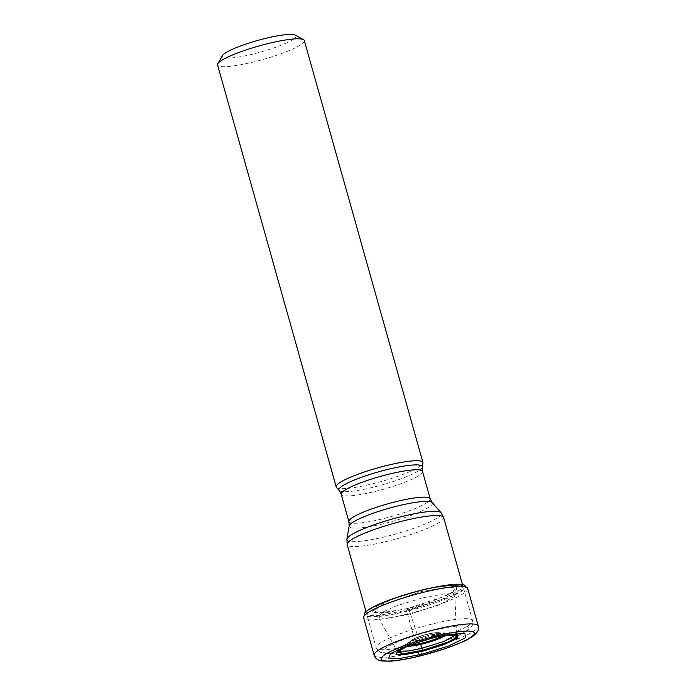 <?xml version="1.0" encoding="UTF-8"?>
<svg xmlns="http://www.w3.org/2000/svg" width="696" height="696" viewBox="0 0 696 696"><rect width="100%" height="100%" fill="white"/><g stroke="black" fill="none" stroke-linecap="round" stroke-linejoin="round"><path stroke-width="0.52" stroke-dasharray="3.48 2.61" d="M364.817 612.863A52.583 8.221 164.3 0 0 406.995 611.036A134.319 26.448 76.1 0 1 407.238 610.174L407.83 608.443L408.413 608.626L410.449 613.933A1202.209 236.736 -103.9 0 0 420.628 644.409M421.376 590.286L442.76 586.102L455.837 585.823L456.793 589.529L445.266 596.141L407.83 608.443L386.75 612.584L372.325 612.55L375.144 607.138L394.058 598.551L422.359 589.921L399.025 596.663L374.222 606.721L367.819 610.94L366.601 613.95L370.603 615.464L379.407 615.299L407.238 610.174L442.221 599.265L462.153 588.79L462.475 585.623L456.089 584.492L427.361 588.738L438.724 586.389M452.644 592.331L455.158 587.894L446.745 587.024L421.193 591.513L381.66 605.111L374.013 610.723L378.485 613.176L408.413 608.626L430.267 602.214L452.322 592.54L455.158 590.051L454.366 596.533L439.019 604.955L410.449 613.933L391.465 617.648L382.67 618.222L378.154 616.882C378.493 617.395 376.075 613.106 375.135 612.541L378.467 613.176M397.138 651.961L408.691 645.149L431.877 637.797L431.268 635.813L410.092 642.382L400.017 647.045L396.842 650.63L397.694 651.238M441.194 635.927L431.946 637.936L410.779 644.487M442.151 635.726L432.32 637.858L409.909 644.792M431.877 637.788L448.215 634.708L456.759 635.091M431.268 635.813L449.268 632.577L456.454 633.865L456.045 634.839M463.353 584.71L463.971 584.918L464.041 589.068L452.304 595.959L406.995 611.036M295.235 35.122A38.245 5.986 -15.7 0 1 295.539 37.262A38.245 5.986 -15.7 0 1 253.379 53.966A38.245 5.986 -15.7 0 1 222.52 55.558M304.335 40.542A45.057 7.047 -15.7 0 1 303.839 42.134A45.057 7.047 -15.7 0 1 254.17 61.813A45.057 7.047 -15.7 0 1 217.578 64.928M336.438 487.348A45.057 7.047 164.3 0 0 372.778 483.763A45.057 7.047 164.3 0 0 422.959 463.023M418.279 652.23A5.672 1.114 76.1 0 1 418.079 651.552L407.525 614.02A3.402 0.67 76.1 0 1 407.003 611.21A52.765 8.256 -15.7 0 1 364.739 612.958M421.941 648.307L422.272 649.412M422.194 651.656L421.802 653.057M374.161 655.284A54.07 8.456 164.3 0 0 418.079 651.552A54.07 8.456 164.3 0 0 478.265 626.026M467.712 588.494A54.07 8.456 -15.7 0 1 407.525 614.02A54.07 8.456 -15.7 0 1 363.608 617.761M399.025 596.655L422.324 589.93M407.83 608.443L407.238 610.174M456.48 633.865L454.836 595.332L452.409 593.792L445.231 593.74L422.437 597.873L395.293 606.294L382.33 612.271L378.154 616.882L396.842 650.621M464.249 584.988A52.765 8.256 -15.7 0 1 407.003 611.21M427.1 634.274A12.946 2.027 -15.7 0 1 427.161 634.256A12.946 2.027 164.3 0 1 437.471 633.838A12.946 2.027 164.3 0 1 423.203 639.485A12.946 2.027 164.3 0 1 423.133 639.502A12.946 2.027 164.3 0 1 412.832 639.92A12.946 2.027 164.3 0 1 427.1 634.274M422.907 640.494A15.347 2.401 164.3 0 0 422.985 640.477A15.347 2.401 164.3 0 0 436.897 635.752A15.347 2.401 164.3 0 0 438.967 632.69L438.967 632.69A15.347 2.401 164.3 0 0 427.675 634.274A15.347 2.401 164.3 0 0 427.605 634.291A15.347 2.401 164.3 0 0 411.171 640.503L411.171 640.503A15.347 2.401 164.3 0 0 422.907 640.494M409.483 644.992A19.157 2.993 -15.7 0 1 408.152 642.965A19.157 2.993 -15.7 0 1 428.519 635.248A19.157 2.993 -15.7 0 1 428.649 635.213A19.157 2.993 -15.7 0 1 442.83 633.221L442.83 633.221A19.157 2.993 -15.7 0 1 442.743 635.648M408.152 642.965L408.152 642.965C410.979 640.92 417.931 638.38 428.997 635.344L442.83 633.221L438.967 632.69C437.497 632.264 433.591 632.751 427.257 634.152C420.158 635.874 414.799 637.997 411.171 640.503L408.152 642.965M406.655 646.158A21.55 3.376 -15.7 0 1 409.657 641.851A21.55 3.376 -15.7 0 1 429.154 635.231A21.55 3.376 -15.7 0 1 445.771 635.17M419.227 648.533A44.422 6.951 164.3 0 0 468.19 629.132A44.422 6.951 164.3 0 0 432.59 630.628A44.422 6.951 164.3 0 0 383.626 650.02A44.422 6.951 164.3 0 0 419.227 648.533M416.852 644.279A50.095 7.839 164.3 0 0 416.93 644.252A50.095 7.839 164.3 0 0 472.619 620.623A50.095 7.839 164.3 0 0 431.929 624.086A50.095 7.839 164.3 0 0 431.851 624.103A50.095 7.839 164.3 0 0 376.162 647.732A50.095 7.839 164.3 0 0 416.852 644.279M443.63 517.493A50.095 7.839 -15.7 0 1 387.95 541.123A50.095 7.839 -15.7 0 1 387.863 541.149A50.095 7.839 -15.7 0 1 347.173 544.611M339.152 490.462A43.282 6.769 164.3 0 0 373.978 487.043A43.282 6.769 164.3 0 0 374.065 487.026A43.282 6.769 164.3 0 0 422.263 467.103M422.498 471.436A42.221 6.603 -15.7 0 1 375.509 491.376A42.221 6.603 -15.7 0 1 375.422 491.393A42.221 6.603 -15.7 0 1 341.214 494.29M348.896 521.626A42.221 6.603 164.3 0 0 383.113 518.729A42.221 6.603 164.3 0 0 383.191 518.711A42.221 6.603 164.3 0 0 430.189 498.78M432.242 502.608A43.282 6.769 -15.7 0 1 384.314 523.488A43.282 6.769 -15.7 0 1 384.236 523.505A43.282 6.769 -15.7 0 1 349.14 525.967M346.895 539.174A49.033 7.673 164.3 0 0 386.741 536.372A49.033 7.673 164.3 0 0 386.828 536.346A49.033 7.673 164.3 0 0 441.038 512.708M378.85 613.193L386.732 612.593M397.129 652.048L396.885 650.682M406.09 646.201L413.624 643.426M438.376 636.466L446.24 634.909M456.463 633.934L456.967 635.231M445.283 596.141L452.322 592.54M422.289 589.938L426.848 588.851M366 611.593L376.162 647.732L379.877 652.161L383.792 653.344L391.265 653.5C398.695 652.996 407.96 651.369 419.07 648.646C433.817 644.94 446.597 640.72 457.394 635.987L467.547 630.524C473.819 625.112 472.862 624.469 472.619 620.623L462.466 584.501"/><path stroke-width="1.04" d="M433.965 637.588L406.09 646.201L390.76 653.474L388.499 658.085L400.078 658.425L421.445 654.362L448.572 646.027L465.763 637.675L464.832 633.273L446.24 634.917L433.965 637.588M421.445 654.362L420.445 655.806A48.389 7.569 -15.7 0 1 381.669 657.433A48.389 7.569 -15.7 0 1 435.009 636.301A48.389 7.569 -15.7 0 1 473.793 634.674A48.389 7.569 -15.7 0 1 420.445 655.806A5.672 1.114 76.1 0 1 418.279 652.23M463.353 584.71L438.732 586.397L422.82 589.843A52.583 8.221 164.3 0 0 387.089 600.918A52.583 8.221 164.3 0 0 364.887 612.767A52.583 8.221 164.3 0 0 364.817 612.863M397.694 651.238L408.752 650.977L421.941 648.307A1202.209 236.736 -103.9 0 1 420.628 644.409M397.207 651.847L403.802 653.674L422.481 650.377L422.194 651.656M410.779 644.487L397.138 651.961L403.219 653.935L422.498 650.586L448.99 641.842L456.237 637.771L456.889 635.17L441.194 635.927M409.909 644.792L397.703 650.603L395.937 654.275L405.22 654.536L422.298 651.282L444.022 644.618L457.777 637.928L457.037 634.404L442.151 635.726M456.759 635.091L455.663 637.919L448.259 641.929L422.481 650.377L421.941 648.298L444.031 641.373L456.045 634.839M422.324 589.93L427.361 588.738M336.185 486.878L217.578 64.928A45.057 7.047 -15.7 0 1 217.822 63.693L222.52 55.558A38.245 5.986 -15.7 0 1 222.729 55.245A38.245 5.986 -15.7 0 1 264.889 38.55A38.245 5.986 -15.7 0 1 295.235 35.122L303.482 39.62A45.057 7.047 -15.7 0 1 304.335 40.542L422.933 462.492A45.057 7.047 164.3 0 0 386.341 465.607A45.057 7.047 164.3 0 0 336.185 486.878A45.057 7.047 164.3 0 0 336.438 487.348L339.152 490.462L341.214 494.29A42.221 6.603 -15.7 0 1 388.211 474.359A42.221 6.603 -15.7 0 1 388.29 474.333A42.221 6.603 -15.7 0 1 422.498 471.436L430.189 498.78A42.221 6.603 164.3 0 0 395.972 501.677A42.221 6.603 164.3 0 0 395.894 501.694A42.221 6.603 164.3 0 0 348.896 521.626L349.14 525.967A43.282 6.769 -15.7 0 1 397.338 506.044A43.282 6.769 -15.7 0 1 397.416 506.027A43.282 6.769 -15.7 0 1 432.242 502.608L441.038 512.708A49.033 7.673 164.3 0 0 401.496 516.606A49.033 7.673 164.3 0 0 401.409 516.632A49.033 7.673 164.3 0 0 346.895 539.174L349.14 525.967M217.822 63.693A45.057 7.047 -15.7 0 1 218.066 63.327A45.057 7.047 -15.7 0 1 267.734 43.657A45.057 7.047 -15.7 0 1 303.482 39.62M339.152 490.462A43.282 6.769 164.3 0 1 387.089 469.582A43.282 6.769 164.3 0 1 387.176 469.556A43.282 6.769 164.3 0 1 422.263 467.103L422.959 463.023A45.057 7.047 164.3 0 0 422.933 462.492M422.272 649.412L422.472 650.351M421.802 653.057L421.506 654.144M434.348 629.758A54.07 8.456 164.3 0 0 374.161 655.284C374.674 657.346 376.223 658.981 378.807 660.191L381.73 660.982L390.082 661.2C398.147 660.652 408.213 658.886 420.288 655.919L445.832 648.42C461.526 642.913 468.747 639.232 473.141 636.109C479.683 630.445 478.5 629.445 478.265 626.026A54.07 8.456 164.3 0 0 434.348 629.758M364.887 612.767A85.347 85.347 0 0 0 364.739 612.958A52.765 8.256 -15.7 0 1 364.748 612.958L363.608 617.761A54.07 8.456 -15.7 0 1 423.794 592.226A54.07 8.456 -15.7 0 1 467.712 588.494L464.241 584.988A52.765 8.256 -15.7 0 1 464.249 584.988A85.347 85.347 0 0 0 463.988 584.884M364.748 612.958A52.765 8.256 -15.7 0 1 422.881 589.947A52.765 8.256 -15.7 0 1 464.241 584.988M442.743 635.648A19.157 2.993 -15.7 0 1 423.011 642.895A19.157 2.993 -15.7 0 1 422.881 642.93A19.157 2.993 -15.7 0 1 409.483 644.992M445.771 635.17A21.55 3.376 -15.7 0 1 422.663 643.922A21.55 3.376 -15.7 0 1 406.655 646.158M366 611.593L347.173 544.611A50.095 7.839 -15.7 0 1 402.853 520.982A50.095 7.839 -15.7 0 1 402.94 520.956A50.095 7.839 -15.7 0 1 443.63 517.493L441.038 512.708M363.608 617.761L374.161 655.284M387.089 600.918L398.112 596.959M467.712 588.494L478.265 626.026M422.263 467.103L422.498 471.436M341.214 494.29L348.896 521.626M430.189 498.78L432.242 502.608M347.173 544.611L346.895 539.174M443.63 517.493L462.466 584.501"/></g></svg>
